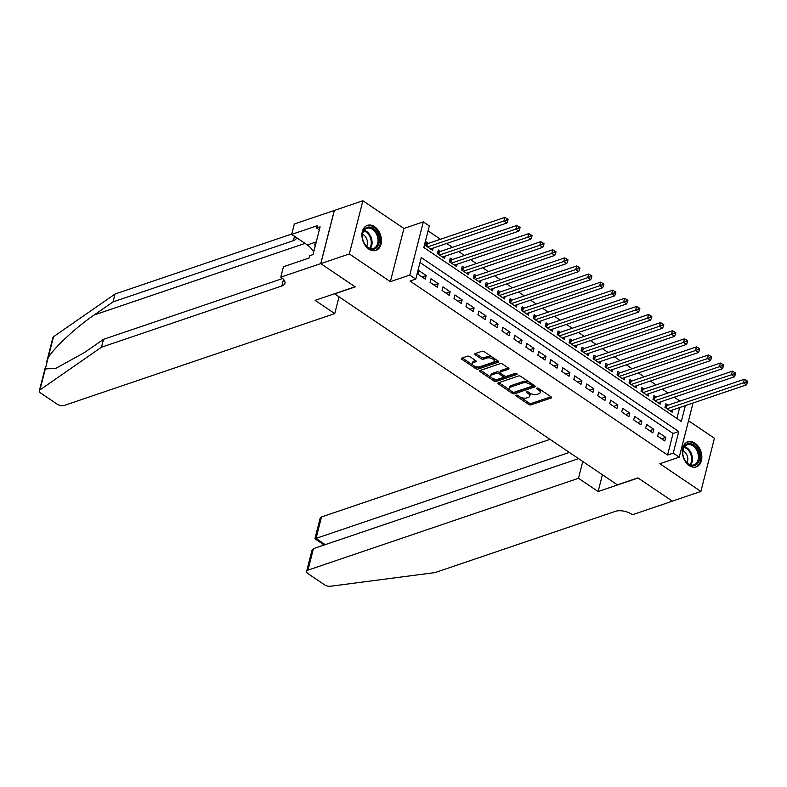 <?xml version="1.0" encoding="UTF-8"?>
<svg xmlns="http://www.w3.org/2000/svg" width="787" height="787" viewBox="0 0 787 787"><rect width="100%" height="100%" fill="white"/><g stroke="black" fill="none" stroke-linecap="round" stroke-linejoin="round"><path stroke-width="1.18" d="M516.154 395.192A1.161 0.561 -165.7 0 0 515.849 395.458A1.161 0.561 -165.7 0 0 516.193 396.009L528.687 404.449A1.663 0.807 -165.7 0 0 530.979 404.862L551.146 398.015A1.663 0.807 -165.7 0 0 551.589 397.632A1.663 0.807 -165.7 0 0 551.097 396.845L538.603 388.404A1.161 0.561 -165.7 0 0 537 388.109A1.161 0.561 -165.7 0 0 536.695 388.385A1.161 0.561 -165.7 0 0 537.039 388.935L538.652 390.027A5.322 2.568 -165.7 0 1 540.226 392.556A5.322 2.568 -165.7 0 1 538.829 393.785L537.147 394.356A5.322 2.568 -165.7 0 1 529.799 393.028L528.185 391.936A1.161 0.561 -165.7 0 0 526.572 391.651A1.161 0.561 -165.7 0 0 526.267 391.916A1.161 0.561 -165.7 0 0 526.611 392.477L528.234 393.569A5.322 2.568 -165.7 0 1 529.799 396.097A5.322 2.568 -165.7 0 1 528.411 397.327L526.729 397.897A5.322 2.568 -165.7 0 1 519.381 396.569L517.767 395.477A1.161 0.561 -165.7 0 0 516.154 395.192M368.828 249.085A13.222 9.287 71.2 0 0 375.94 250.384A13.222 9.287 71.2 0 0 381.429 239.651A13.222 9.287 71.2 0 0 374.553 226.656A13.222 9.287 71.2 0 0 367.44 225.348A13.222 9.287 71.2 0 0 361.951 236.08A13.222 9.287 71.2 0 0 368.828 249.085M689.225 465.55A13.222 9.287 71.2 0 0 696.328 466.848A13.222 9.287 71.2 0 0 701.817 456.116A13.222 9.287 71.2 0 0 694.941 443.12A13.222 9.287 71.2 0 0 687.828 441.812A13.222 9.287 71.2 0 0 682.339 452.545A13.222 9.287 71.2 0 0 689.225 465.55M469.75 356.609A1.663 0.807 -165.7 0 0 467.448 356.196L461.792 358.115A1.663 0.807 -165.7 0 0 461.359 358.498A1.663 0.807 -165.7 0 0 461.851 359.295L475.722 368.67A1.663 0.807 -165.7 0 0 478.024 369.083L498.191 362.236A1.663 0.807 -165.7 0 0 498.624 361.853A1.663 0.807 -165.7 0 0 498.132 361.056L484.261 351.691A1.663 0.807 -165.7 0 0 481.959 351.268L475.132 353.589A1.663 0.807 -165.7 0 0 474.689 353.973A1.663 0.807 -165.7 0 0 475.181 354.77L481.123 358.774A1.663 0.807 -165.7 0 0 483.415 359.197L486.809 358.046A4.447 2.154 -165.7 0 1 491.806 358.538A4.447 2.154 -165.7 0 1 494.266 361.263A4.447 2.154 -165.7 0 1 493.095 362.295L479.814 366.801A4.447 2.154 -165.7 0 1 474.817 366.309A4.447 2.154 -165.7 0 1 472.357 363.574A4.447 2.154 -165.7 0 1 473.528 362.551L475.742 361.794A1.663 0.807 -165.7 0 0 476.174 361.41A1.663 0.807 -165.7 0 0 475.682 360.623L469.75 356.609M320.801 263.635L334.367 210.444L362.896 200.754L349.339 253.945L320.801 263.635L355.242 286.901L334.691 293.876L617.352 484.851L637.903 477.876L672.334 501.132L700.873 491.452L659.85 463.73L679.25 457.139L673.269 453.096L667.563 455.034L410.047 281.057L415.752 279.119L409.771 275.076L423.327 221.875L429.318 225.928L423.819 247.492L681.326 421.468L685.369 405.6M349.339 253.945L390.362 281.657L409.771 275.076M498.358 382.826A1.663 0.807 -165.7 0 0 497.925 383.21A1.663 0.807 -165.7 0 0 498.417 383.997L512.288 393.372A1.663 0.807 -165.7 0 0 514.58 393.785L534.747 386.938A1.663 0.807 -165.7 0 0 535.19 386.555A1.663 0.807 -165.7 0 0 534.698 385.758L520.817 376.393A1.663 0.807 -165.7 0 0 518.525 375.97L498.358 382.826M494 381.016L480.129 371.641A1.663 0.807 -165.7 0 1 479.637 370.854A1.663 0.807 -165.7 0 1 480.08 370.47L500.247 363.624A1.663 0.807 -165.7 0 1 502.539 364.037L508.481 368.05A1.663 0.807 -165.7 0 1 508.973 368.837A1.663 0.807 -165.7 0 1 508.53 369.221L500.355 371.995A1.663 0.807 -165.7 0 0 499.912 372.379A1.663 0.807 -165.7 0 0 500.404 373.176L504.349 375.832A1.663 0.807 -165.7 0 0 506.641 376.245L515.16 373.363A1.161 0.561 -165.7 0 1 516.469 373.491A1.161 0.561 -165.7 0 1 517.108 374.199A1.161 0.561 -165.7 0 1 516.803 374.474L496.302 381.429A1.663 0.807 -165.7 0 1 494 381.016L494.374 379.58L492.534 378.34M700.873 491.452L714.429 438.251L688.527 420.76M428.433 243.34L426.338 241.924L425.423 245.524L432.614 250.374L433.204 248.043M440.415 251.437L438.32 250.02L437.405 253.611L444.586 258.47L445.176 256.139M452.387 259.523L450.292 258.116L449.377 261.707L456.568 266.557L457.158 264.235M464.369 267.619L462.274 266.203L461.359 269.793L468.54 274.653L469.131 272.322M476.342 275.716L474.246 274.299L473.331 277.89L480.523 282.749L481.113 280.418M488.324 283.802L486.228 282.385L485.313 285.986L492.495 290.836L493.095 288.504M500.296 291.898L498.201 290.482L497.286 294.072L504.477 298.932L505.067 296.601M512.278 299.985L510.183 298.568L509.268 302.169L516.449 307.019L517.049 304.687M524.25 308.081L522.155 306.664L521.24 310.255L528.431 315.115L529.021 312.783M536.232 316.167L534.137 314.761L533.222 318.351L540.403 323.201L541.003 320.88M548.205 324.264L546.109 322.847L545.194 326.438L552.385 331.297L552.976 328.966M560.187 332.36L558.091 330.943L557.176 334.534L564.358 339.394L564.958 337.062M572.159 340.446L570.063 339.03L569.149 342.63L576.34 347.48L576.93 345.149M584.141 348.543L582.046 347.126L581.131 350.717L588.312 355.576L588.912 353.245M596.113 356.629L594.018 355.212L593.103 358.813L600.294 363.663L600.884 361.341M608.095 364.725L606 363.309L605.085 366.899L612.266 371.759L612.866 369.428M620.067 372.822L617.972 371.405L617.057 374.996L624.248 379.846L624.839 377.524M632.05 380.908L629.954 379.491L629.039 383.082L636.221 387.942L636.821 385.61M644.022 389.004L641.926 387.588L641.012 391.178L648.203 396.038L648.793 393.707M656.004 397.091L653.908 395.674L652.994 399.275L660.175 404.125L660.775 401.793M657.637 436.116L664.828 440.976L665.743 437.375L658.552 432.525L657.637 436.116M645.665 428.02L652.846 432.88L653.761 429.289L646.58 424.429L645.665 428.02M633.683 419.933L640.874 424.783L641.789 421.193L634.597 416.333L633.683 419.933M621.71 411.837L628.892 416.697L629.807 413.096L622.625 408.246L621.71 411.837M609.728 403.751L616.919 408.601L617.834 405.01L610.643 400.15L609.728 403.751M597.756 395.654L604.937 400.514L605.852 396.914L598.671 392.064L597.756 395.654M585.774 387.568L592.965 392.418L593.88 388.827L586.689 383.967L585.774 387.568M573.802 379.472L580.983 384.322L581.898 380.731L574.717 375.881L573.802 379.472M561.82 371.375L569.011 376.235L569.926 372.644L562.735 367.785L561.82 371.375M549.847 363.289L557.029 368.139L557.944 364.548L550.762 359.689L549.847 363.289M537.865 355.193L545.057 360.053L545.971 356.452L538.78 351.602L537.865 355.193M525.893 347.106L533.074 351.956L533.989 348.366L526.808 343.506L525.893 347.106M513.911 339.01L521.102 343.87L522.017 340.269L514.826 335.419L513.911 339.01M501.939 330.914L509.12 335.774L510.035 332.183L502.854 327.323L501.939 330.914M489.957 322.827L497.148 327.677L498.063 324.087L490.872 319.237L489.957 322.827M477.984 314.731L485.166 319.591L486.081 316L478.899 311.14L477.984 314.731M466.002 306.645L473.194 311.495L474.108 307.904L466.917 303.044L466.002 306.645M454.03 298.548L461.212 303.408L462.126 299.808L454.945 294.958L454.03 298.548M442.048 290.462L449.239 295.312L450.154 291.721L442.963 286.862L442.048 290.462M430.076 282.366L437.257 287.225L438.172 283.625L430.991 278.775L430.076 282.366M667.563 455.034L673.052 433.47L419.992 262.494M426.2 275.539L419.009 270.679L418.094 274.269L425.285 279.129L426.2 275.539L422.048 276.945M680.017 401.095L674.262 397.219M668.035 393.008L662.29 389.122M656.063 384.912L650.308 381.026M644.081 376.825L638.336 372.94M632.109 368.729L626.354 364.843M620.126 360.643L614.381 356.757M608.154 352.546L602.399 348.661M596.172 344.45L590.427 340.574M584.2 336.364L578.445 332.478M572.218 328.268L566.473 324.382M560.246 320.181L554.491 316.295M548.264 312.085L542.518 308.199M536.291 303.998L530.536 300.113M524.309 295.902L518.564 292.016M512.337 287.806L506.582 283.93M500.355 279.719L494.61 275.834M488.383 271.623L482.628 267.737M476.401 263.537L470.656 259.651M464.428 255.441L458.673 251.555M452.446 247.354L446.701 243.468M440.474 239.258L428.059 230.866M676.879 418.468L679.663 407.538M667.976 405.187L665.881 403.77L664.966 407.361L672.157 412.221L672.747 409.889M390.362 281.657L403.918 228.466L362.896 200.754M403.918 228.466L423.327 221.875M691.95 403.367L692.816 403.947L679.25 457.139M673.269 453.096L678.758 431.532L421.252 257.556L415.752 279.119M673.052 433.47L678.758 431.532M665.743 437.375L661.592 438.782M653.761 429.289L649.609 430.696M641.789 421.193L637.637 422.599M629.807 413.096L625.655 414.513M617.834 405.01L613.683 406.417M605.852 396.914L601.701 398.33M593.88 388.827L589.729 390.234M581.898 380.731L577.747 382.138M569.926 372.644L565.774 374.051M557.944 364.548L553.792 365.955M545.971 356.452L541.82 357.869M533.989 348.366L529.838 349.772M522.017 340.269L517.866 341.676M510.035 332.183L505.884 333.59M498.063 324.087L493.911 325.493M486.081 316L481.929 317.407M474.108 307.904L469.957 309.311M462.126 299.808L457.975 301.224M450.154 291.721L446.003 293.128M438.172 283.625L434.021 285.032M529.799 396.097L530.172 394.661A5.322 2.568 -165.7 0 0 529.346 392.733M540.226 392.556L540.59 391.119A5.322 2.568 -165.7 0 0 539.774 389.191M520.315 397.11L529.051 403.013A1.663 0.807 -165.7 0 0 531.353 403.426L550.979 396.766M513.409 392.29A1.663 0.807 -165.7 0 0 514.944 392.349L534.58 385.679M498.899 382.639L510.104 390.214M512.563 391.965A1.161 0.561 -165.7 0 0 514.167 392.251L531.874 386.24A1.161 0.561 -165.7 0 0 532.179 385.974A1.161 0.561 -165.7 0 0 531.835 385.423L530.123 384.272A5.322 2.568 -165.7 0 0 522.784 382.944L510.674 387.056A5.322 2.568 -165.7 0 0 509.287 388.276A5.322 2.568 -165.7 0 0 510.852 390.814L512.563 391.965M532.238 384.804A1.161 0.561 -165.7 0 0 532.543 384.538A1.161 0.561 -165.7 0 0 532.494 384.272M529.562 382.295A5.322 2.568 -165.7 0 0 523.148 381.508L522.784 382.944M509.287 388.276L509.651 386.84A5.322 2.568 -165.7 0 1 511.048 385.61L523.148 381.508M491.57 377.691L480.611 370.284M508.363 367.972L500.719 370.559A1.663 0.807 -165.7 0 0 500.286 370.943L499.912 372.379M516.154 373.382L496.666 379.993L496.302 381.429M491.865 374.878A4.447 2.154 -165.7 0 0 490.695 375.911A4.447 2.154 -165.7 0 0 493.154 378.636A4.447 2.154 -165.7 0 0 498.151 379.127L502.834 377.544A1.663 0.807 -165.7 0 0 503.267 377.16A1.663 0.807 -165.7 0 0 502.775 376.373L498.84 373.707A1.663 0.807 -165.7 0 0 496.548 373.294L491.865 374.878L492.229 373.441A4.447 2.154 -165.7 0 0 491.068 374.474L490.695 375.911M503.267 377.16L503.641 375.724A1.663 0.807 -165.7 0 0 503.523 375.271M492.229 373.441L496.912 371.858A1.663 0.807 -165.7 0 1 499.204 372.271L500.03 372.831M494.374 379.58A1.663 0.807 -165.7 0 0 496.666 379.993M472.357 363.574L472.731 362.138A4.447 2.154 -165.7 0 1 473.892 361.115L475.564 360.544M494.266 361.263L494.63 359.826A4.447 2.154 -165.7 0 0 493.99 358.262M492.455 357.219A4.447 2.154 -165.7 0 0 487.173 356.6L486.809 358.046M475.673 353.412L481.487 357.337A1.663 0.807 -165.7 0 0 483.779 357.751L487.173 356.6M474.541 366.181L476.086 367.234A1.663 0.807 -165.7 0 0 478.388 367.647L498.014 360.977M462.333 357.937L472.997 365.138M670.062 410.804L746.42 384.873L743.43 382.856L744.345 379.255L667.071 405.492A1.692 0.817 14.3 0 1 666.55 405.58L665.409 405.63M746.086 381.872L747.286 382.689L747.65 381.252L746.45 380.436L746.086 381.872L743.43 382.856L667.061 408.778M747.286 382.689L746.42 384.873M744.345 379.255L746.45 380.436M689.264 443.504A11.441 8.037 -108.8 0 1 699.407 454.522A11.441 8.037 -108.8 0 1 693.072 465.776A11.441 8.037 -108.8 0 1 684.208 458.87A11.441 8.037 -108.8 0 1 683.077 455.525A11.441 8.037 -108.8 0 1 689.264 443.504M684.188 458.801A10.595 7.447 71.2 0 0 692.353 465.147A10.595 7.447 71.2 0 0 693.996 464.861A10.595 7.447 71.2 0 0 697.98 453.578A10.595 7.447 71.2 0 0 688.841 444.527A10.595 7.447 71.2 0 0 687.189 444.803A10.595 7.447 71.2 0 0 683.096 455.594M687.002 462.776A7.545 5.302 71.2 0 0 682.919 450.725M695.393 467.075L695.305 467.104A13.133 9.228 71.2 0 0 695.393 467.075A13.133 9.228 71.2 0 0 700.322 453.076A13.133 9.228 71.2 0 0 688.989 441.861A13.133 9.228 71.2 0 0 686.943 442.205A13.133 9.228 71.2 0 0 686.864 442.235L686.943 442.205M368.877 227.04A11.441 8.037 -108.8 0 1 379.019 238.058A11.441 8.037 -108.8 0 1 372.674 249.312A11.441 8.037 -108.8 0 1 363.82 242.406A11.441 8.037 -108.8 0 1 362.689 239.061A11.441 8.037 -108.8 0 1 368.877 227.04M363.791 242.337A10.595 7.447 71.2 0 0 371.966 248.682A10.595 7.447 71.2 0 0 373.609 248.397A10.595 7.447 71.2 0 0 377.593 237.113A10.595 7.447 71.2 0 0 368.444 228.063A10.595 7.447 71.2 0 0 366.801 228.338A10.595 7.447 71.2 0 0 362.699 239.13M366.614 246.311A7.545 5.302 71.2 0 0 362.522 234.26M374.996 250.61L374.917 250.64A13.133 9.228 71.2 0 0 374.996 250.61A13.133 9.228 71.2 0 0 379.934 236.612A13.133 9.228 71.2 0 0 368.591 225.397A13.133 9.228 71.2 0 0 366.555 225.741A13.133 9.228 71.2 0 0 366.467 225.771M316.01 242.888L314.702 244.088L315.105 246.459M315.803 243.714L314.702 244.088M550.024 439.362L321.509 516.951L316.03 538.436L325.218 544.643M569.365 452.427L314.918 538.77L324.155 545.007M598.13 491.56L578.484 478.289L307.953 570.142A5.086 2.459 -165.7 0 0 306.625 571.313A5.086 2.459 -165.7 0 0 308.12 573.733L324.47 584.771A5.086 2.459 -165.7 0 0 330.57 586.246L435.054 572.582L615.404 511.343A11.864 5.735 14.3 0 1 631.784 514.295L632.443 514.737L672.393 501.181L638.08 477.994L598.13 491.56L602.409 474.748M578.484 478.289L582.764 461.477M578.553 458.634L313.433 548.647L307.953 570.142M314.918 538.761L320.181 518.121A5.086 2.459 14.3 0 1 321.509 516.951M306.625 571.313L311.878 550.664L313.433 548.647M46.767 361.646L52.906 337.544A5.086 2.459 14.3 0 1 53.526 336.718L115.05 294.023L113.043 301.893L94.174 314.987C76.241 327.117 54.519 347.313 48.164 357.751L45.331 368.877L55.552 368.513L84.632 352.438L103.5 339.345L282.651 278.519M334.75 313.61L64.219 405.462A5.086 2.459 -165.7 0 1 57.205 404.203L40.855 393.156A5.086 2.459 -165.7 0 1 39.35 390.736A5.086 2.459 -165.7 0 1 39.97 389.909L101.493 347.215L281.844 285.976A11.864 5.735 -165.7 0 0 284.953 283.241A11.864 5.735 -165.7 0 0 281.451 277.604L280.792 277.162L320.742 263.596L355.055 286.773L315.105 300.339L334.75 313.61L339.03 296.807M280.792 277.162L283.448 266.734L309.016 258.057L309.606 255.755L313.029 254.595L320.102 226.843L316.679 228.004L317.259 225.712L291.692 234.388L294.348 223.97L334.367 210.444M334.298 210.404L320.742 263.596M103.5 339.345L101.493 347.215M115.05 294.023L291.79 234.014M296.561 237.674A11.864 5.735 -165.7 0 1 296.512 237.92A11.864 5.735 -165.7 0 1 293.394 240.655L113.043 301.893M291.692 234.388L307.323 244.944A19.065 13.399 -108.8 0 1 313.698 251.978M316.679 228.004L319.345 229.814M658.08 402.708L734.448 376.786L731.448 374.76L732.372 371.169L655.089 397.405A1.692 0.817 14.3 0 1 654.577 397.494L653.436 397.533M734.104 373.786L735.304 374.592L735.668 373.156L734.478 372.349L734.104 373.786L731.448 374.76L655.089 400.691M735.304 374.592L734.448 376.786M732.372 371.169L734.478 372.349M646.107 394.621L722.466 368.69L719.475 366.663L720.39 363.073L643.117 389.309A1.692 0.817 14.3 0 1 642.595 389.398L641.454 389.437M722.132 365.689L723.332 366.506L723.696 365.06L722.496 364.253L722.132 365.689L719.475 366.663L643.107 392.595M723.332 366.506L722.466 368.69M720.39 363.073L722.496 364.253M634.125 386.525L710.494 360.594L707.493 358.577L708.418 354.976L631.135 381.223A1.692 0.817 14.3 0 1 630.623 381.302L629.482 381.351M710.149 357.603L711.35 358.41L711.714 356.973L710.523 356.167L710.149 357.603L707.493 358.577L631.135 384.499M711.35 358.41L710.494 360.594M708.418 354.976L710.523 356.167M622.153 378.439L698.512 352.507L695.521 350.481L696.436 346.89L619.162 373.127A1.692 0.817 14.3 0 1 618.641 373.215L617.5 373.254M698.177 349.507L699.377 350.313L699.741 348.877L698.541 348.07L698.177 349.507L695.521 350.481L619.153 376.412M699.377 350.313L698.512 352.507M696.436 346.89L698.541 348.07M610.171 370.343L686.539 344.411L683.539 342.394L684.464 338.794L607.18 365.03A1.692 0.817 14.3 0 1 606.669 365.119L605.528 365.168M686.195 341.42L687.395 342.227L687.759 340.791L686.569 339.974L686.195 341.42L683.539 342.394L607.18 368.316M687.395 342.227L686.539 344.411M684.464 338.794L686.569 339.974M598.199 362.246L674.557 336.324L671.567 334.298L672.482 330.707L595.208 356.944A1.692 0.817 14.3 0 1 594.687 357.032L593.546 357.072M674.223 333.324L675.423 334.131L675.787 332.694L674.587 331.888L674.223 333.324L671.567 334.298L595.198 360.23M675.423 334.131L674.557 336.324M672.482 330.707L674.587 331.888M586.217 354.16L662.585 328.228L659.585 326.212L660.509 322.611L583.226 348.848A1.692 0.817 14.3 0 1 582.714 348.936L581.573 348.985M662.241 325.228L663.441 326.044L663.805 324.608L662.615 323.791L662.241 325.228L659.585 326.212L583.226 352.133M663.441 326.044L662.585 328.228M660.509 322.611L662.615 323.791M574.244 346.064L650.603 320.142L647.612 318.115L648.527 314.525L571.254 340.761A1.692 0.817 14.3 0 1 570.732 340.85L569.591 340.889M650.269 317.141L651.469 317.948L651.833 316.512L650.633 315.705L650.269 317.141L647.612 318.115L571.244 344.047M651.469 317.948L650.603 320.142M648.527 314.525L650.633 315.705M562.262 337.977L638.631 312.046L635.63 310.019L636.545 306.428L559.272 332.665A1.692 0.817 14.3 0 1 558.76 332.753L557.619 332.793M638.287 309.045L639.487 309.862L639.851 308.415L638.66 307.609L638.287 309.045L635.63 310.019L559.272 335.951M639.487 309.862L638.631 312.046M636.545 306.428L638.66 307.609M550.29 329.881L626.649 303.949L623.658 301.933L624.573 298.332L547.299 324.578A1.692 0.817 14.3 0 1 546.778 324.657L545.637 324.706M626.314 300.959L627.514 301.765L627.878 300.329L626.678 299.522L626.314 300.959L623.658 301.933L547.29 327.854M627.514 301.765L626.649 303.949M624.573 298.332L626.678 299.522M538.308 321.785L614.677 295.863L611.676 293.836L612.591 290.246L535.317 316.482A1.692 0.817 14.3 0 1 534.806 316.571L533.665 316.61M614.332 292.862L615.532 293.669L615.896 292.233L614.706 291.426L614.332 292.862L611.676 293.836L535.317 319.768M615.532 293.669L614.677 295.863M612.591 290.246L614.706 291.426M526.336 313.698L602.694 287.767L599.704 285.75L600.619 282.149L523.345 308.386A1.692 0.817 14.3 0 1 522.824 308.474L521.683 308.524M602.36 284.776L603.56 285.583L603.924 284.146L602.724 283.33L602.36 284.776L599.704 285.75L523.335 311.672M603.56 285.583L602.694 287.767M600.619 282.149L602.724 283.33M514.354 305.602L590.722 279.68L587.722 277.654L588.637 274.063L511.363 300.3A1.692 0.817 14.3 0 1 510.852 300.388L509.71 300.427M590.378 276.68L591.578 277.486L591.942 276.05L590.752 275.243L590.378 276.68L587.722 277.654L511.363 303.585M591.578 277.486L590.722 279.68M588.637 274.063L590.752 275.243M502.381 297.516L578.74 271.584L575.75 269.557L576.664 265.967L499.391 292.203A1.692 0.817 14.3 0 1 498.869 292.292L497.728 292.331M578.406 268.583L579.606 269.4L579.97 267.954L578.77 267.147L578.406 268.583L575.75 269.557L499.381 295.489M579.606 269.4L578.74 271.584M576.664 265.967L578.77 267.147M490.399 289.419L566.768 263.497L563.767 261.471L564.682 257.88L487.409 284.117A1.692 0.817 14.3 0 1 486.897 284.196L485.756 284.245M566.424 260.497L567.624 261.304L567.988 259.867L566.797 259.061L566.424 260.497L563.767 261.471L487.409 287.403M567.624 261.304L566.768 263.497M564.682 257.88L566.797 259.061M478.427 281.333L554.786 255.401L551.795 253.375L552.71 249.784L475.437 276.021A1.692 0.817 14.3 0 1 474.915 276.109L473.774 276.148M554.451 252.401L555.652 253.207L556.016 251.771L554.815 250.964L554.451 252.401L551.795 253.375L475.427 279.306M555.652 253.207L554.786 255.401M552.71 249.784L554.815 250.964M466.445 273.237L542.814 247.305L539.813 245.288L540.728 241.688L463.454 267.934A1.692 0.817 14.3 0 1 462.943 268.013L461.802 268.062M542.469 244.314L543.669 245.121L544.033 243.685L542.843 242.878L542.469 244.314L539.813 245.288L463.454 271.21M543.669 245.121L542.814 247.305M540.728 241.688L542.843 242.878M454.473 265.14L530.832 239.218L527.841 237.192L528.756 233.601L451.472 259.838A1.692 0.817 14.3 0 1 450.961 259.926L449.82 259.966M530.497 236.218L531.697 237.025L532.061 235.588L530.861 234.782L530.497 236.218L527.841 237.192L451.472 263.124M531.697 237.025L530.832 239.218M528.756 233.601L530.861 234.782M442.491 257.054L518.859 231.122L515.859 229.106L516.774 225.505L439.5 251.742A1.692 0.817 14.3 0 1 438.989 251.83L437.847 251.879M518.515 228.122L519.715 228.938L520.079 227.502L518.889 226.686L518.515 228.122L515.859 229.106L439.5 255.027M519.715 228.938L518.859 231.122M516.774 225.505L518.889 226.686M430.519 248.958L506.877 223.036L503.887 221.009L504.801 217.419L427.518 243.655A1.692 0.817 14.3 0 1 427.007 243.744L425.865 243.783M506.543 220.035L507.743 220.842L508.107 219.406L506.907 218.599L506.543 220.035L503.887 221.009L427.518 246.941M507.743 220.842L506.877 223.036M504.801 217.419L506.907 218.599M516.42 395.133L516.193 396.009M537.255 388.06L537.039 388.935M526.837 391.601L526.611 392.477M528.579 392.201L528.234 393.569M538.997 388.67L538.652 390.027M551.382 397.091L551.146 398.015M531.353 403.426L530.979 404.862M529.051 403.013L528.687 404.449M534.983 386.004L534.747 386.938M514.944 392.349L514.58 393.785M512.632 392.005L512.288 393.372M498.742 382.689L498.417 383.997M532.179 384.066L531.835 385.423M530.477 382.905L530.123 384.272M511.048 385.61L510.674 387.056M480.464 370.343L480.129 371.641M508.766 368.296L508.53 369.221M500.719 370.559L500.355 371.995M516.97 373.815L516.803 374.474M503.129 375.005L502.775 376.373M499.204 372.271L498.84 373.707M496.912 371.858L496.548 373.294M475.978 360.869L475.742 361.794M473.892 361.115L473.528 362.551M483.779 357.751L483.415 359.197M481.487 357.337L481.123 358.774M475.515 353.461L475.181 354.77M498.427 361.302L498.191 362.236M478.388 367.647L478.024 369.083M476.086 367.234L475.722 368.67M462.185 357.987L461.851 359.295M667.071 405.492L666.353 408.296M666.55 405.58L665.93 408.02M684.533 446.75A10.595 7.447 -108.8 0 1 691.694 454.463A10.595 7.447 -108.8 0 1 690.711 464.94M690.051 464.724A10.241 7.201 71.2 0 0 690.897 454.729A10.241 7.201 71.2 0 0 684.139 447.321M364.145 230.286A10.595 7.447 -108.8 0 1 371.307 237.999A10.595 7.447 -108.8 0 1 370.323 248.476M369.664 248.269A10.241 7.201 71.2 0 0 370.51 238.264A10.241 7.201 71.2 0 0 363.751 230.857M94.174 314.987L305.031 243.399M283.536 279.355L281.844 285.976M293.394 240.655L294.505 236.287M53.526 336.718L48.164 357.751M45.331 368.877L39.97 389.909M316.256 241.914L307.323 244.944M655.089 397.405L654.371 400.209M654.577 397.494L653.958 399.924M643.117 389.309L642.399 392.113M642.595 389.398L641.976 391.828M631.135 381.223L630.417 384.026M630.623 381.302L630.003 383.741M619.162 373.127L618.444 375.93M618.641 373.215L618.021 375.645M607.18 365.03L606.462 367.834M606.669 365.119L606.049 367.559M595.208 356.944L594.49 359.748M594.687 357.032L594.067 359.462M583.226 348.848L582.508 351.651M582.714 348.936L582.095 351.376M571.254 340.761L570.536 343.565M570.732 340.85L570.113 343.28M559.272 332.665L558.554 335.469M558.76 332.753L558.14 335.183M547.299 324.578L546.581 327.382M546.778 324.657L546.158 327.097M535.317 316.482L534.599 319.286M534.806 316.571L534.186 319.001M523.345 308.386L522.627 311.19M522.824 308.474L522.204 310.914M511.363 300.3L510.645 303.103M510.852 300.388L510.232 302.818M499.391 292.203L498.673 295.007M498.869 292.292L498.25 294.722M487.409 284.117L486.691 286.921M486.897 284.196L486.277 286.635M475.437 276.021L474.718 278.824M474.915 276.109L474.295 278.539M463.454 267.934L462.736 270.738M462.943 268.013L462.323 270.453M451.472 259.838L450.764 262.642M450.961 259.926L450.341 262.356M439.5 251.742L438.782 254.545M438.989 251.83L438.369 254.27M427.518 243.655L426.81 246.459M427.007 243.744L426.387 246.174M532.543 384.538L532.179 385.974M45.518 366.545L39.35 390.736"/></g></svg>
